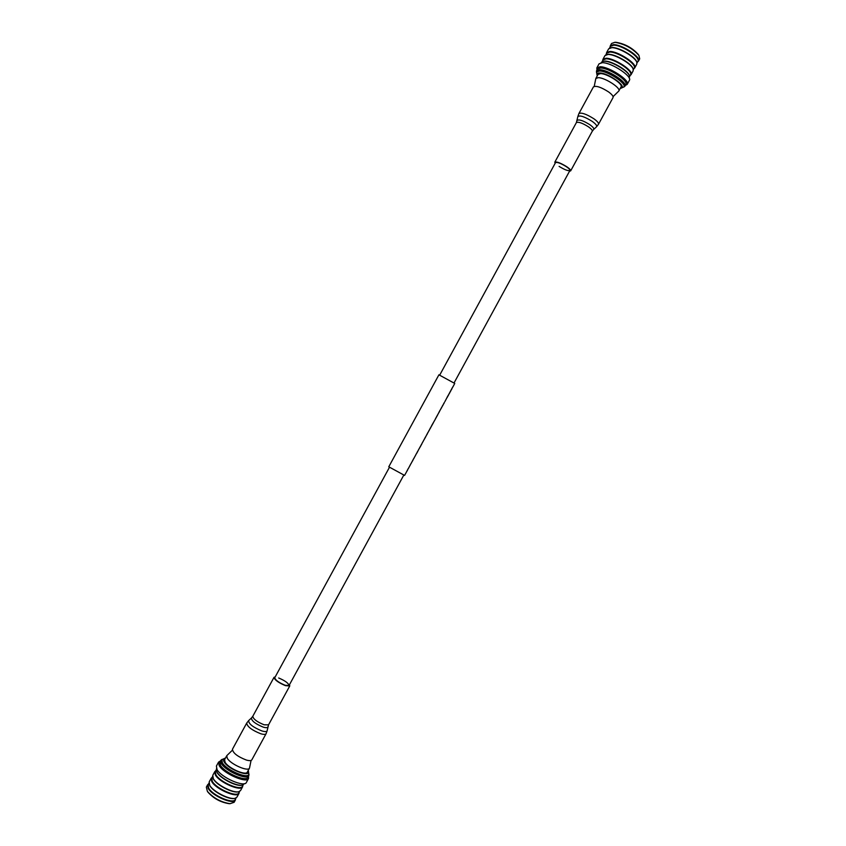 <?xml version="1.0" encoding="UTF-8"?>
<svg xmlns="http://www.w3.org/2000/svg" width="846" height="846" viewBox="0 0 846 846"><rect width="100%" height="100%" fill="white"/><g stroke="black" fill="none" stroke-linecap="round" stroke-linejoin="round"><path stroke-width="1.27" d="M405.869 473.104L408.174 468.695M408.597 468.102L410.913 463.693M410.976 463.735L413.641 458.691M415.048 456.28L416.327 453.752M416.444 453.794L418.633 449.638M418.96 449.036L420.97 445.356M421.562 444.372L422.757 441.972M423.635 440.47L424.079 439.666M425.57 437.065L424.1 439.677L425.453 437.012M425.76 436.621L428.076 432.211M429.144 430.487L430.529 427.706M431.386 426.426L431.048 426.934L431.259 426.373M431.629 425.665L433.311 422.714M433.839 421.826L435.447 418.992M435.373 418.95L437.816 414.466M437.847 414.477L440.153 410.056M440.502 409.538L444.023 403.182M446.995 397.493L448.697 394.511M448.75 394.416L452.822 386.844M405.847 473.094L404.578 475.41L388.779 466.791L438.915 374.81L454.736 383.439L452.874 386.971M407.063 470.915L407.338 470.249M407.74 469.646L407 471.148M408.248 468.737L408.544 468.198M409.792 465.913L410.067 465.237M410.141 465.279L410.458 464.623M412.52 460.911L412.795 460.235M413.186 459.653L412.457 461.144M413.715 458.722L414.011 458.183M416.888 452.843L417.215 452.124M417.29 452.166L417.543 451.531M417.617 451.574L418.051 450.717M417.67 451.574L417.385 452.102M418.664 449.649L418.876 449.078M419.415 448.264L421.044 445.398L419.415 448.264M421.192 445.017L421.424 444.404M421.498 444.446L421.911 443.642M422.82 442.014L423.137 441.443M423.349 441.062L423.56 440.502M424.1 439.677L425.527 437.054M426.648 434.939L426.892 434.389M426.955 434.432L427.23 433.765M427.6 433.226L426.881 434.685M428.15 432.253L428.446 431.714M428.658 431.323L429.007 430.498M429.081 430.54L429.419 429.874M429.831 429.102L430.106 428.488M430.667 427.759L430.17 428.573L430.603 427.748M430.593 427.716L431.333 426.416M433.385 422.757L431.693 425.707M431.862 425.559L432.56 423.983M432.634 424.026L433.395 422.566M435.743 418.262L437.668 414.741M437.403 415.354L436.113 417.723M438.714 412.827L438.968 412.245M439.042 412.288L439.307 411.611M439.656 411.103L438.958 412.562M440.227 410.099L440.523 409.559M440.872 408.861L441.242 408.068M441.316 408.11L441.57 407.476M441.644 407.518L442.035 406.736M441.665 407.56L441.379 408.089M442.765 405.498L442.331 406.08M442.405 406.112L442.638 405.509M442.712 405.541L443.082 404.8M443.611 403.849L443.97 403.066M444.044 403.108L444.351 402.537M444.837 401.691L447.164 397.313M447.069 397.535L447.946 395.759M448.02 395.801L448.782 394.363M448.771 394.553L447.428 396.975M451.024 390.281L449.469 393.253M449.089 393.802L450.971 390.524M451.722 388.853L451.288 389.646M451.796 388.896L452.092 388.293M452.504 387.531L452.896 386.886M451.986 388.663L451.404 389.72M232.354 750.233L226.76 755.69L227.299 758.323C230.672 764.298 248.164 771.964 249.507 768.094L251.072 760.427M226.76 755.69L224.602 759.655L225.121 762.32C228.473 768.327 245.975 775.972 247.339 772.06L249.507 768.094M225.427 758.132L225.057 758.206C223.281 758.714 222.995 759.983 224.211 762.024C228.621 769.818 251.421 778.13 248.312 770.886L248.174 770.537M225.057 758.206L221.779 759.676L222.382 762.838C226.358 769.997 247.244 779.113 248.861 774.439L248.312 770.886M221.673 759.92L222.138 763.303C226.094 770.473 246.979 779.589 248.608 774.904L248.713 774.661M221.959 759.412L220.785 760.343L221.419 763.621C225.512 771.044 247.148 780.488 248.83 775.634L248.988 774.143M220.785 760.343L219.865 762.035L220.489 765.323C224.571 772.768 246.218 782.201 247.91 777.326L248.83 775.634M220.478 760.914L218.554 762.119L219.209 765.63C223.566 773.604 246.746 783.703 248.555 778.468L248.523 776.205M218.554 762.119L216.396 766.074L217.041 769.606C221.377 777.633 244.557 787.7 246.398 782.423L248.555 778.468M216.481 768.517L216.936 772.06C220.33 778.299 237.377 786.907 242.58 785.014L244.293 783.682M216.375 770.928L217.073 772.504C220.383 778.595 237.017 786.992 242.093 785.151L242.326 785.077M216.132 769.945L215.296 771.489L215.867 774.725C219.77 782.032 240.74 791.116 242.442 786.283L243.278 784.75M215.667 770.801L214.789 771.626L215.37 774.947C219.368 782.444 240.856 791.75 242.601 786.791L242.813 785.606M214.789 771.626L212.758 775.348L213.329 778.69C216.682 784.961 233.644 793.537 238.932 791.634L240.571 790.513L242.601 786.791M212.78 777.58L213.467 779.134C216.735 785.257 233.285 793.622 238.445 791.771L238.678 791.697M212.536 776.543L211.722 778.045L212.272 781.323C216.142 788.705 237.123 797.757 238.868 792.85L239.682 791.348M212.082 777.379L211.183 778.235L211.754 781.588C215.709 789.149 237.208 798.423 238.995 793.389L239.228 792.184M211.183 778.235L209.184 781.905L209.734 785.289C213.033 791.602 229.932 800.147 235.294 798.233L236.996 797.069L238.995 793.389M209.205 784.21L209.871 785.733C213.097 791.898 229.573 800.231 234.807 798.37L235.04 798.296M208.951 783.132L208.095 784.697L208.624 788.017C212.452 795.473 233.454 804.483 235.23 799.502L236.087 797.926M208.486 783.978L207.587 784.845L208.127 788.239C212.039 795.875 233.559 805.117 235.389 800.009L235.632 798.783M207.587 784.845L206.339 787.129L207.386 791.348C213.488 798.127 221.028 802.241 230.027 803.689L234.141 802.283L235.389 800.009M207.386 791.348L208.01 792.226C213.647 798.497 220.626 802.304 228.949 803.637L230.027 803.689M613.064 96.645L618.828 91.008C621.176 88.121 605.059 77.621 598.291 77.663L595.838 78.467L594.22 86.366M618.828 91.008L621.038 86.948C623.417 84.018 607.301 73.507 600.523 73.591L598.048 74.416L595.838 78.467M620.287 88.333L620.869 88.227C627.869 87.032 608.411 72.915 599.761 72.989C597.509 72.957 596.61 73.708 597.065 75.252L597.287 75.802M620.869 88.227L623.904 86.927C626.749 83.426 607.534 70.874 599.454 71.001L596.515 71.995L597.065 75.252M623.904 86.927L624.158 86.451C627.013 82.95 607.788 70.398 599.708 70.525L596.515 71.995M623.819 87.043L624.908 86.239C627.859 82.601 607.957 69.594 599.592 69.742L596.557 70.778L596.451 72.132M624.908 86.239L625.85 84.505C628.821 80.856 608.919 67.839 600.544 67.997L597.498 69.044L596.557 70.778M625.321 85.457L627.182 84.42C630.365 80.507 609.057 66.57 600.1 66.76L596.842 67.881L596.969 70.007M627.182 84.42L629.382 80.381C632.597 76.415 611.309 62.445 602.32 62.689L599.053 63.841L596.842 67.881M629.202 78.086L629.509 76.066C628.493 71.085 611.51 61.028 604.361 61.208L602.606 61.398L601.072 62.752M629.424 75.812L629.361 75.569C628.367 70.704 611.795 60.891 604.827 61.071L602.86 61.335M629.614 76.531L630.534 74.85C633.474 71.191 614.228 58.543 606.053 58.808L603.082 59.876L602.162 61.557M630.207 75.431L631.053 74.691C634.066 70.958 614.344 57.993 605.979 58.258L602.923 59.357L602.754 60.468M631.053 74.691L633.125 70.895L633.189 69.266C632.142 64.201 615.211 54.197 608.063 54.44L604.996 55.561L602.923 59.357M633.104 69.023L633.041 68.78C632.015 63.82 615.497 54.059 608.517 54.303L606.582 54.567M633.294 69.774L634.193 68.135C637.175 64.402 617.95 51.722 609.744 52.05L606.73 53.161L605.842 54.81M633.887 68.706L634.733 67.944C637.789 64.116 618.088 51.12 609.68 51.469L606.603 52.611L606.423 53.732M634.733 67.944L636.784 64.18L636.848 62.488C635.769 57.338 618.902 47.376 611.743 47.683L608.655 48.846L606.603 52.611M636.763 62.244L636.7 62.001C635.642 56.968 619.187 47.239 612.197 47.545L610.294 47.81M636.975 63.048L637.905 61.324C640.93 57.507 621.725 44.796 613.477 45.198L610.442 46.35L609.511 48.074M637.567 61.948L638.423 61.176C641.532 57.264 621.842 44.235 613.392 44.648L610.294 45.832L610.103 46.985M638.423 61.176L639.703 58.839L638.91 55.402C632.427 48.243 624.411 43.876 614.883 42.3L611.563 43.495L610.294 45.832M638.91 55.402L638.265 54.44C632.269 47.82 624.856 43.781 616.047 42.321L615.846 42.321M278.683 677.984C285.049 680.67 288.497 683.187 289.036 685.524L285.155 685.281C278.757 682.585 275.288 680.068 274.76 677.731L389.403 467.394M246.292 760.025C237.483 756.578 232.862 752.982 232.449 749.239L246.694 723.108C247.222 726.64 251.875 730.183 260.642 733.715C263.666 734.614 265.485 734.603 266.099 733.693L251.844 759.824C251.188 760.808 249.337 760.882 246.292 760.025M289.48 684.7L289.766 685.926L285.483 685.662C278.429 682.69 274.612 679.909 274.019 677.339L275.204 676.916M439.687 375.138L555.526 162.612C557.218 161.935 560.835 163.31 566.397 166.715C568.967 168.502 570.151 169.75 569.929 170.469C568.226 171.135 564.62 169.782 559.1 166.387M593.427 86.905C596.007 85.467 601.051 87.127 608.549 91.897C611.996 94.445 613.487 96.349 613.033 97.597L598.492 124.267C598.883 123.114 597.361 121.285 593.892 118.778C586.373 114.051 581.371 112.317 578.897 113.576L593.427 86.905M555.145 163.331L554.796 162.21C556.647 161.459 560.644 162.971 566.778 166.736C569.612 168.692 570.913 170.078 570.669 170.871L569.538 171.178M289.766 685.926L268.542 724.842L267.167 730.648C266.828 731.779 265.062 731.875 261.858 730.923C252.943 727.243 248.544 723.795 248.671 720.559L246.694 723.108M267.833 726.873C267.537 727.867 265.972 727.941 263.148 727.095C255.281 723.838 251.399 720.792 251.484 717.958L248.671 720.559M268.542 724.842L264.142 724.811C257.036 721.934 253.261 719.079 252.806 716.266L251.484 717.958M554.796 162.21L576.39 122.585L577.829 116.621C579.796 115.056 584.597 116.653 592.253 121.401C595.827 123.992 597.244 125.8 596.515 126.805L598.492 124.267M577.141 120.47C578.865 119.117 583.106 120.534 589.863 124.722C593.025 127.006 594.294 128.592 593.659 129.47L596.515 126.805M576.39 122.585C578.368 121.613 582.418 123.03 588.52 126.858C591.333 128.867 592.581 130.337 592.274 131.246L593.659 129.47M403.732 475.209L289.036 685.524M433.808 421.816L433.364 422.63M431.788 425.517L431.312 426.384M415.016 456.258L413.98 458.172M569.929 170.469L454.038 382.963M421.742 444.118L421.445 444.668M433.438 422.662L433.12 423.243M437.615 415.005L437.308 415.587M436.24 417.533L435.933 418.093M444.213 402.918L443.907 403.468M442.944 405.245L442.638 405.794M448.824 394.458L448.507 395.04M447.545 396.795L447.238 397.356M449.596 393.052L449.289 393.612M616.047 42.321L614.883 42.3M274.019 677.339L252.806 716.266M267.167 730.648L266.099 733.693M577.829 116.621L578.897 113.576M570.669 170.871L592.274 131.246"/></g></svg>
